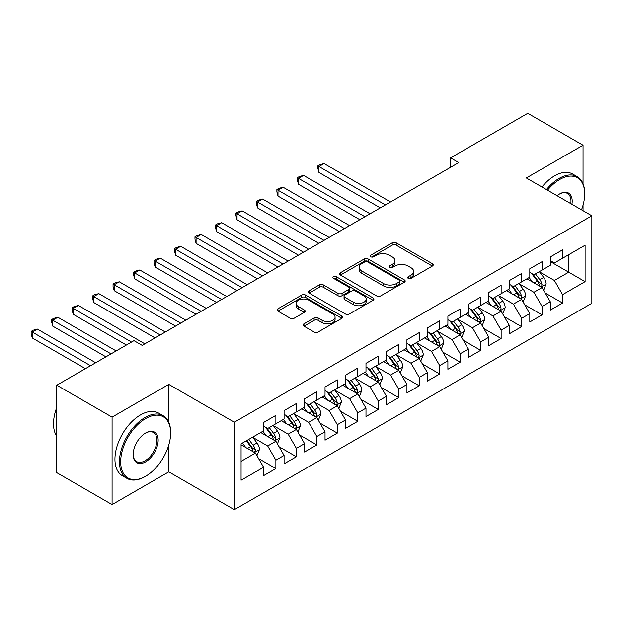 <?xml version="1.0" encoding="UTF-8"?>
<svg xmlns="http://www.w3.org/2000/svg" width="623" height="623" viewBox="0 0 623 623"><rect width="100%" height="100%" fill="white"/><g stroke="black" fill="none" stroke-linecap="round" stroke-linejoin="round"><path stroke-width="0.93" d="M408.229 278.372A1.994 1.153 0 0 0 411.04 278.372L432.401 266.044A2.842 1.643 0 0 0 433.234 264.884A2.842 1.643 0 0 0 432.401 263.724L396.22 242.838A2.842 1.643 0 0 0 392.202 242.838L370.841 255.165A1.994 1.153 0 0 0 370.264 255.975A1.994 1.153 0 0 0 370.841 256.785A1.994 1.153 0 0 0 373.66 256.785L376.424 255.196A9.096 5.249 0 0 1 389.289 255.196L392.303 256.933A9.096 5.249 0 0 1 394.966 260.648A9.096 5.249 0 0 1 392.303 264.362L389.539 265.959A1.994 1.153 0 0 0 388.954 266.769A1.994 1.153 0 0 0 389.539 267.579A1.994 1.153 0 0 0 392.35 267.579L395.114 265.982A9.096 5.249 0 0 1 407.979 265.982L410.993 267.726A9.096 5.249 0 0 1 413.656 271.441A9.096 5.249 0 0 1 410.993 275.156L408.229 276.744A1.994 1.153 0 0 0 407.644 277.562A1.994 1.153 0 0 0 408.229 278.372L408.229 276.744M303.962 323.835A2.842 1.643 0 0 0 303.128 324.996A2.842 1.643 0 0 0 303.962 326.156L314.117 332.012A2.842 1.643 0 0 0 318.135 332.012L341.848 318.322A2.842 1.643 0 0 0 342.681 317.162A2.842 1.643 0 0 0 341.848 316.001L305.675 295.115A2.842 1.643 0 0 0 301.649 295.115L277.936 308.806A2.842 1.643 0 0 0 277.103 309.966A2.842 1.643 0 0 0 277.936 311.126L290.193 318.205A2.842 1.643 0 0 0 294.212 318.205L304.367 312.341A2.842 1.643 0 0 0 305.2 311.181A2.842 1.643 0 0 0 304.367 310.02L298.285 306.516A7.601 4.392 0 0 1 296.057 303.409A7.601 4.392 0 0 1 300.753 299.351A7.601 4.392 0 0 1 309.039 300.302L332.853 314.054A7.601 4.392 0 0 1 335.081 317.162A7.601 4.392 0 0 1 330.392 321.219A7.601 4.392 0 0 1 322.107 320.261L318.135 317.971A2.842 1.643 0 0 0 314.117 317.971L303.962 323.835L303.962 326.156M168.794 422.316L168.794 384.383L112.078 417.13L56.786 385.209L133.984 340.641L142.176 345.368L458.746 162.595L450.561 157.868L450.561 167.33M168.794 384.383L234.326 422.215L591.85 215.799L591.85 303.284L234.326 509.7L234.326 422.215M583.042 183.762L583.042 145.221L526.326 177.968L591.85 215.799M583.042 145.221L527.759 113.3L450.561 157.868M376.619 295.925A2.842 1.643 0 0 0 380.645 295.925L404.358 282.235A2.842 1.643 0 0 0 405.191 281.066A2.842 1.643 0 0 0 404.358 279.906L368.177 259.02A2.842 1.643 0 0 0 364.159 259.02L340.446 272.718A2.842 1.643 0 0 0 339.613 273.879A2.842 1.643 0 0 0 340.446 275.039L376.619 295.925M334.302 278.8A1.994 1.153 0 0 1 336.327 279.081L336.327 276.721L373.107 297.958A2.842 1.643 0 0 1 373.94 299.118A2.842 1.643 0 0 1 373.107 300.278L349.386 313.969A2.842 1.643 0 0 1 345.368 313.969L309.187 293.083L309.187 290.762A2.842 1.643 0 0 0 308.354 291.922A2.842 1.643 0 0 0 309.187 293.083M309.187 290.762L319.342 284.898A2.842 1.643 0 0 1 323.36 284.898L338.032 293.371A2.842 1.643 0 0 0 342.05 293.371L348.787 289.485A2.842 1.643 0 0 0 349.62 288.324A2.842 1.643 0 0 0 348.787 287.164L333.507 278.341A1.994 1.153 0 0 1 332.923 277.531A1.994 1.153 0 0 1 334.154 276.472A1.994 1.153 0 0 1 336.327 276.721M550.28 261.551L568.713 272.189L568.713 254.69L585.09 245.236L562.569 258.241L562.569 249.846L550.28 256.941L550.28 265.336L542.088 270.063L542.088 261.668L529.807 268.762L529.807 277.157L521.615 281.884L521.615 273.489L509.326 280.584L509.326 288.979L501.133 293.706L501.133 285.311L488.853 292.405L488.853 300.8L480.66 305.527L480.66 297.132L468.371 304.226L468.371 312.621L460.187 317.348L460.187 308.961L447.898 316.048L447.898 324.443L439.706 329.178L439.706 320.783L427.417 327.877L427.417 336.264L419.232 340.999L419.232 332.604L406.944 339.699L406.944 348.093L398.751 352.82L398.751 344.426L386.462 351.52L386.462 359.915L378.278 364.642L378.278 356.247L365.989 363.341L365.989 371.736L357.797 376.463L357.797 368.068L345.516 375.163L345.516 383.558L337.323 388.285L337.323 379.89L325.035 386.984L325.035 395.379L316.842 400.106L316.842 391.711L304.561 398.806L304.561 407.201L296.369 411.928L296.369 403.533L284.08 410.627L284.08 419.022L275.888 423.749L275.888 415.362L263.607 422.449L263.607 430.843L241.078 443.849L241.078 480.263L263.607 467.258L255.414 453.069L241.078 444.799M585.09 245.236L585.09 281.651L562.569 294.656L554.377 280.467L539.534 271.893M545.265 293.059L562.569 303.051L562.569 294.656M562.569 303.051L550.28 310.137L550.28 301.75L542.088 306.477L533.903 292.288L519.052 283.714M524.792 304.881L542.088 314.872L542.088 306.477M542.088 314.872L529.807 321.966L529.807 313.571L521.615 318.298L513.422 304.11L498.579 295.543M504.311 316.702L521.615 326.693L521.615 318.298M521.615 326.693L509.326 333.788L509.326 325.393L501.133 330.12L492.949 315.931L478.098 307.365M483.837 328.523L501.133 338.515L501.133 330.12M501.133 338.515L488.853 345.609L488.853 337.214L480.66 341.941L472.468 327.753L457.625 319.186M463.356 340.345L480.66 350.336L480.66 341.941M480.66 350.336L468.371 357.431L468.371 349.036L460.187 353.763L451.994 339.582L437.144 331.008M442.883 352.166L460.187 362.158L460.187 353.763M460.187 362.158L447.898 369.252L447.898 360.857L439.706 365.584L431.513 351.403L416.67 342.829M422.402 363.988L439.706 373.979L439.706 365.584M439.706 373.979L427.417 381.074L427.417 372.679L419.232 377.406L411.04 363.225L396.189 354.651M401.928 375.817L419.232 385.801L419.232 377.406M419.232 385.801L406.944 392.895L406.944 384.5L398.751 389.235L390.559 375.046L375.716 366.472M381.447 387.638L398.751 397.622L398.751 389.235M398.751 397.622L386.462 404.716L386.462 396.321L378.278 401.056L370.085 386.867L355.235 378.293M360.974 399.46L378.278 409.451L378.278 401.056M378.278 409.451L365.989 416.538L365.989 408.151L357.797 412.878L349.604 398.689L334.761 390.115M340.493 411.281L357.797 421.273L357.797 412.878M357.797 421.273L345.516 428.367L345.516 419.972L337.323 424.699L329.131 410.51L314.288 401.944M320.02 423.103L337.323 433.094L337.323 424.699M337.323 433.094L325.035 440.188L325.035 431.794L316.842 436.521L308.658 422.332L293.807 413.765M299.538 434.924L316.842 444.915L316.842 436.521M316.842 444.915L304.561 452.01L304.561 443.615L296.369 448.342L288.176 434.153L273.333 425.587M279.065 446.746L296.369 456.737L296.369 448.342M296.369 456.737L284.08 463.831L284.08 455.436L275.888 460.163L267.703 445.975L252.852 437.408M258.584 458.567L275.888 468.558L275.888 460.163M275.888 468.558L263.607 475.653L263.607 467.258M263.607 426.116L267.703 428.484L275.888 423.749M241.078 461.347L255.414 453.069M284.08 414.295L288.176 416.662L296.369 411.928M267.703 445.975L275.888 441.248L260.741 432.502M284.08 455.436L275.888 441.248M304.561 402.474L308.658 404.833L316.842 400.106M288.176 434.153L296.369 429.426L281.214 420.681M304.561 443.615L296.369 429.426M325.035 390.652L329.131 393.012L337.323 388.285M308.658 422.332L316.842 417.605L301.688 408.859M325.035 431.794L316.842 417.605M345.516 378.831L349.604 381.19L357.797 376.463M329.131 410.51L337.323 405.783L322.169 397.03M345.516 419.972L337.323 405.783M365.989 367.002L370.085 369.369L378.278 364.642M349.604 398.689L357.797 393.962L342.642 385.209M365.989 408.151L357.797 393.962M386.462 355.18L390.559 357.547L398.751 352.82M370.085 386.867L378.278 382.14L363.123 373.387M386.462 396.321L378.278 382.14M406.944 343.359L411.04 345.726L419.232 340.999M390.559 375.046L398.751 370.319L383.597 361.566M406.944 384.5L398.751 370.319M427.417 331.537L431.513 333.905L439.706 329.178M411.04 363.225L419.232 358.49L404.078 349.744M427.417 372.679L419.232 358.49M447.898 319.716L451.994 322.083L460.187 317.348M431.513 351.403L439.706 346.668L424.551 337.923M447.898 360.857L439.706 346.668M468.371 307.894L472.468 310.262L480.66 305.527M451.994 339.582L460.187 334.847L445.032 326.102M468.371 349.036L460.187 334.847M488.853 296.073L492.949 298.433L501.133 293.706M472.468 327.753L480.66 323.026L465.506 314.28M488.853 337.214L480.66 323.026M509.326 284.252L513.422 286.611L521.615 281.884M492.949 315.931L501.133 311.204L485.987 302.459M509.326 325.393L501.133 311.204M529.807 272.43L533.903 274.79L542.088 270.063M513.422 304.11L521.615 299.383L506.46 290.637M529.807 313.571L521.615 299.383M550.28 260.609L554.377 262.968L562.569 258.241M533.903 292.288L542.088 287.561L526.941 278.808M550.28 301.75L542.088 287.561M56.786 385.209L56.786 472.693L112.078 504.614L168.794 471.868L234.326 509.7M112.078 417.13L112.078 504.614M583.042 210.714L583.042 205.146M554.377 280.467L568.713 272.189L585.09 281.651M168.794 471.868L168.794 444.915M409.023 278.652L410.993 277.515A9.096 5.249 0 0 0 413.656 273.801L413.656 271.441M394.966 260.648L394.966 263.007A9.096 5.249 0 0 1 392.303 266.722L390.333 267.859M432.362 266.068L396.22 245.197A2.842 1.643 0 0 0 392.202 245.197L371.643 257.065M404.319 282.25L368.177 261.387A2.842 1.643 0 0 0 364.159 261.387L340.485 275.055M399.335 281.884A1.994 1.153 0 0 0 399.919 281.066A1.994 1.153 0 0 0 399.335 280.257L367.578 261.925A1.994 1.153 0 0 0 364.767 261.925L361.846 263.607A9.096 5.249 0 0 0 359.183 267.322A9.096 5.249 0 0 0 361.846 271.036L383.558 283.566A9.096 5.249 0 0 0 396.423 283.566L399.335 281.884L399.335 284.244A1.994 1.153 0 0 0 399.919 283.434L399.919 281.066M359.183 267.322L359.183 269.681A9.096 5.249 0 0 0 361.846 273.396L361.846 271.036M399.335 284.244L396.423 285.926A9.096 5.249 0 0 1 383.558 285.926L361.846 273.396M309.226 293.106L319.342 287.265L319.342 284.898M349.62 288.324L349.62 290.684A2.842 1.643 0 0 1 348.787 291.844L342.05 295.738A2.842 1.643 0 0 1 338.032 295.738L323.36 287.265A2.842 1.643 0 0 0 319.342 287.265M336.327 279.081L373.068 300.294M353.257 302.163A7.601 4.392 0 0 0 361.542 303.113A7.601 4.392 0 0 0 366.238 299.056A7.601 4.392 0 0 0 364.011 295.956L355.616 291.105A2.842 1.643 0 0 0 351.598 291.105L344.869 294.998A2.842 1.643 0 0 0 344.036 296.159A2.842 1.643 0 0 0 344.869 297.319L353.257 302.163L353.257 304.522A7.601 4.392 0 0 0 361.542 305.48A7.601 4.392 0 0 0 366.238 301.423L366.238 299.056M344.036 296.159L344.036 298.518A2.842 1.643 0 0 0 344.869 299.679L344.869 297.319M353.257 304.522L344.869 299.679M335.081 317.162L335.081 319.521A7.601 4.392 0 0 1 330.392 323.578A7.601 4.392 0 0 1 322.107 322.628L318.135 320.339A2.842 1.643 0 0 0 314.117 320.339L304.001 326.172M296.057 303.409L296.057 305.776A7.601 4.392 0 0 0 298.285 308.876L298.285 306.516M304.328 312.364L298.285 308.876M341.817 318.345L305.675 297.475A2.842 1.643 0 0 0 301.649 297.475L277.975 311.15M543.606 290.186L546.145 283.987A7.671 4.431 -120 0 0 543.692 277.453L539.347 271.651M532.416 281.97L529.106 277.562M527.564 279.174L527.183 278.668M390.559 201.969L324.069 163.576L318.953 166.536L318.953 172.446L380.326 207.88M540.647 286.728L541.831 285.653L542.002 284.314A7.671 4.431 -120 0 0 539.806 279.704L535.453 273.894M532.969 274.252L538.342 281.425A3.909 2.258 60 0 1 539.059 282.616L542.002 284.314M531.621 273.474L537.345 281.121A7.671 4.431 60 0 1 539.541 285.739L539.697 286.183M318.953 172.446L317.831 168.249L317.831 165.889L385.442 204.92M317.831 165.889L319.872 164.706L324.069 163.576M523.133 302.007L525.664 295.808A7.671 4.431 -120 0 0 523.219 289.274L518.866 283.473M511.935 293.799L508.633 289.384M507.083 290.996L506.709 290.489M370.085 213.79L303.596 175.406L298.479 178.357L298.479 184.268L359.845 219.701M520.166 298.549L521.358 297.475L521.521 296.135A7.671 4.431 -120 0 0 519.325 291.525L514.98 285.716M512.495 286.082L517.869 293.254A3.909 2.258 60 0 1 518.577 294.438L521.521 296.135M511.148 285.295L516.872 292.942A7.671 4.431 60 0 1 519.068 297.56L519.224 298.004M298.479 184.268L297.35 180.07L297.35 177.711L364.961 216.742M297.35 177.711L299.398 176.527L303.596 175.406M502.652 313.828L505.191 307.637A7.671 4.431 -120 0 0 502.745 301.096L498.392 295.294M491.461 305.62L488.152 301.205M486.61 302.817L486.228 302.311M349.604 225.612L283.122 187.227L277.998 190.179L277.998 196.089L339.371 231.522M499.693 310.371L500.876 309.296L501.048 307.964A7.671 4.431 -120 0 0 498.852 303.346L494.498 297.537M492.022 297.903L497.388 305.075A3.909 2.258 60 0 1 498.104 306.259L501.048 307.964M490.667 297.124L496.391 304.764A7.671 4.431 60 0 1 498.587 309.382L498.743 309.826M277.998 196.089L276.877 191.892L276.877 189.532L344.488 228.563M276.877 189.532L278.925 188.348L283.122 187.227M581.508 209.826A35.332 20.395 120 0 0 584.686 193.924A35.332 20.395 120 0 0 559.703 179.502A35.332 20.395 120 0 0 547.516 190.202M546.449 189.587A36.196 20.902 -60 0 1 559.088 178.443A36.196 20.902 -60 0 1 577.186 176.644A36.196 20.902 -60 0 1 584.686 193.216L584.686 193.924M557.11 195.739A17.662 10.202 -60 0 1 559.703 193.924L559.703 193.924A17.662 10.202 -60 0 1 571.922 204.289M570.785 203.635A16.798 9.695 120 0 0 567.483 193.449A16.798 9.695 120 0 0 559.392 194.111M541.948 186.986A36.196 20.902 -60 0 1 554.579 175.842A36.196 20.902 -60 0 1 572.677 174.043L577.186 176.644M145.657 418.547A35.332 20.395 120 0 0 120.675 461.822A35.332 20.395 120 0 0 145.657 476.245L145.042 476.595A36.196 20.902 -60 0 1 126.944 478.394A36.196 20.902 -60 0 1 121.392 449.385A36.196 20.902 -60 0 1 145.042 417.488A36.196 20.902 -60 0 1 163.14 415.697A36.196 20.902 -60 0 1 170.64 432.261L170.64 432.977A35.332 20.395 120 0 0 145.657 418.547M145.657 432.977L145.657 432.977A17.662 10.202 -60 0 1 158.149 440.188A17.662 10.202 -60 0 1 145.657 461.822A17.662 10.202 -60 0 1 133.166 454.611A17.662 10.202 -60 0 1 145.657 432.977L145.657 432.977M133.166 454.245A16.798 9.695 120 0 0 136.647 461.588A16.798 9.695 120 0 0 145.042 460.755A16.798 9.695 120 0 0 156.015 445.959A16.798 9.695 120 0 0 153.437 432.494A16.798 9.695 120 0 0 145.346 433.156M56.786 436.326A36.196 20.902 -60 0 1 56.786 407.395M126.944 478.394L122.435 475.793A36.196 20.902 -60 0 1 116.89 446.784A36.196 20.902 -60 0 1 140.541 414.887A36.196 20.902 -60 0 1 158.639 413.096L163.14 415.697M145.042 476.595L145.657 476.245A35.332 20.395 120 0 0 170.64 432.977M482.179 325.65L484.717 319.459A7.671 4.431 -120 0 0 482.264 312.925L477.911 307.116M470.98 317.442L467.678 313.026M466.129 314.638L465.755 314.132M329.131 237.433L262.641 199.049L257.525 202L257.525 207.911L318.89 243.344M479.212 322.192L480.403 321.125L480.574 319.786A7.671 4.431 -120 0 0 478.371 315.168L474.025 309.358M471.541 309.724L476.914 316.897A3.909 2.258 60 0 1 477.623 318.08L480.574 319.786M470.194 308.946L475.917 316.585A7.671 4.431 60 0 1 478.114 321.203L478.269 321.647M257.525 207.911L256.396 203.713L256.396 201.354L324.007 240.392M256.396 201.354L258.444 200.17L262.641 199.049M461.698 337.471L464.236 331.28A7.671 4.431 -120 0 0 461.791 324.747L457.438 318.937M450.507 329.263L447.197 324.848M445.655 326.46L445.274 325.961M308.65 249.255L242.168 210.87L237.044 213.821L237.044 219.732L298.417 255.165M458.738 334.014L459.93 332.947L460.093 331.607A7.671 4.431 -120 0 0 457.897 326.989L453.544 321.18M451.068 321.546L456.433 328.718A3.909 2.258 60 0 1 457.15 329.902L460.093 331.607M449.713 320.767L455.436 328.407A7.671 4.431 60 0 1 457.64 333.025L457.788 333.469M237.044 219.732L235.922 215.542L235.922 213.175L303.533 252.214M235.922 213.175L237.97 211.991L242.168 210.87M441.224 349.293L443.763 343.102A7.671 4.431 -120 0 0 441.31 336.568L436.964 330.758M430.026 341.085L426.724 336.669M425.174 338.281L424.8 337.783M288.176 261.076L221.687 222.691L216.57 225.651L216.57 231.561L277.936 266.987M438.257 345.835L439.449 344.768L439.62 343.429A7.671 4.431 -120 0 0 437.424 338.811L433.071 333.009M430.586 333.367L435.96 340.54A3.909 2.258 60 0 1 436.668 341.723L439.62 343.429M429.239 332.589L434.963 340.228A7.671 4.431 60 0 1 437.159 344.846L437.315 345.29M216.57 231.561L215.441 227.364L215.441 224.996L283.06 264.035M215.441 224.996L217.489 223.813L221.687 222.691M420.743 361.122L423.282 354.923A7.671 4.431 -120 0 0 420.837 348.389L416.483 342.58M409.552 352.906L406.243 348.491M404.701 350.103L404.319 349.604M267.695 272.897L201.213 234.513L196.089 237.472L196.089 243.383L257.463 278.808M417.784 357.657L418.975 356.59L419.139 355.25A7.671 4.431 -120 0 0 416.943 350.632L412.59 344.831M410.113 345.189L415.486 352.361A3.909 2.258 60 0 1 416.195 353.553L419.139 355.25M408.758 344.41L414.49 352.05A7.671 4.431 60 0 1 416.686 356.668L416.842 357.111M196.089 243.383L194.968 239.185L194.968 236.818L262.579 275.857M194.968 236.818L197.016 235.634L201.213 234.513M400.27 372.943L402.808 366.745A7.671 4.431 -120 0 0 400.355 360.211L396.01 354.401M389.071 364.728L385.769 360.312M384.22 361.924L383.846 361.426M247.222 284.719L180.732 246.334L175.616 249.293L175.616 255.204L236.981 290.637M397.303 369.478L398.494 368.411L398.665 367.072A7.671 4.431 -120 0 0 396.469 362.454L392.116 356.652M389.632 357.01L395.005 364.182A3.909 2.258 60 0 1 395.714 365.374L398.665 367.072M388.285 356.231L394.009 363.879A7.671 4.431 60 0 1 396.205 368.489L396.36 368.933M175.616 255.204L174.487 251.007L174.487 248.639L242.106 287.678M174.487 248.639L176.535 247.456L180.732 246.334M379.789 384.765L382.327 378.566A7.671 4.431 -120 0 0 379.882 372.032L375.529 366.223M368.598 376.549L365.288 372.133M363.746 373.745L363.373 373.247M226.749 296.548L160.259 258.156L155.135 261.115L155.135 267.026L216.508 302.459M376.829 381.299L378.021 380.232L378.184 378.893A7.671 4.431 -120 0 0 375.988 374.283L371.643 368.473M369.159 368.832L374.532 376.004A3.909 2.258 60 0 1 375.241 377.195L378.184 378.893M367.804 368.053L373.535 375.7A7.671 4.431 60 0 1 375.731 380.31L375.887 380.754M155.135 267.026L154.013 262.828L154.013 260.461L221.624 299.499M154.013 260.461L156.062 259.285L160.259 258.156M359.315 396.586L361.854 390.387A7.671 4.431 -120 0 0 359.401 383.854L355.055 378.052M348.125 388.37L344.815 383.963M343.265 385.575L342.891 385.069M206.268 308.369L139.778 269.977L134.661 272.936L134.661 278.847L196.027 314.28M356.356 393.129L357.54 392.054L357.711 390.714A7.671 4.431 -120 0 0 355.515 386.104L351.162 380.295M348.678 380.653L354.051 387.825A3.909 2.258 60 0 1 354.76 389.017L357.711 390.714M347.33 379.874L353.054 387.522A7.671 4.431 60 0 1 355.25 392.132L355.406 392.583M134.661 278.847L133.532 274.65L133.532 272.282L201.151 311.321M133.532 272.282L135.58 271.106L139.778 269.977M338.834 408.408L341.373 402.209A7.671 4.431 -120 0 0 338.928 395.675L334.574 389.873M327.643 400.192L324.334 395.784M322.792 397.396L322.418 396.89M185.794 320.191L119.305 281.806L114.18 284.758L114.18 290.668L175.554 326.102M335.875 404.95L337.066 403.875L337.23 402.536A7.671 4.431 -120 0 0 335.034 397.926L330.688 392.116M328.204 392.482L333.578 399.647A3.909 2.258 60 0 1 334.286 400.838L337.23 402.536M326.849 391.696L332.581 399.343A7.671 4.431 60 0 1 334.777 403.961L334.933 404.405M114.18 290.668L113.059 286.471L113.059 284.111L180.67 323.142M113.059 284.111L115.107 282.928L119.305 281.806M318.361 420.229L320.9 414.038A7.671 4.431 -120 0 0 318.446 407.497L314.101 401.695M307.17 412.021L303.86 407.606M302.311 409.218L301.937 408.711M165.313 332.012L98.823 293.628L93.707 296.579L93.707 302.49L155.072 337.923M315.402 416.771L316.585 415.697L316.757 414.365A7.671 4.431 -120 0 0 314.56 409.747L310.207 403.938M307.723 404.304L313.096 411.476A3.909 2.258 60 0 1 313.805 412.66L316.757 414.365M306.376 403.525L312.1 411.164A7.671 4.431 60 0 1 314.296 415.782L314.451 416.226M93.707 302.49L92.578 298.292L92.578 295.933L160.197 334.964M92.578 295.933L94.626 294.749L98.823 293.628M297.88 432.05L300.418 425.859A7.671 4.431 -120 0 0 297.973 419.318L293.62 413.516M286.689 423.842L283.387 419.427M281.837 421.039L281.464 420.533M144.84 343.834L78.35 305.449L73.234 308.401L73.234 314.311L126.407 345.017M294.92 428.593L296.112 427.526L296.275 426.187A7.671 4.431 -120 0 0 294.079 421.569L289.734 415.759M287.25 416.125L292.623 423.297A3.909 2.258 60 0 1 293.332 424.481L296.275 426.187M285.902 415.346L291.626 422.986A7.671 4.431 60 0 1 293.822 427.604L293.978 428.048M73.234 314.311L72.104 310.114L72.104 307.754L131.531 342.058M72.104 307.754L74.153 306.571L78.35 305.449M277.406 443.872L279.945 437.681A7.671 4.431 -120 0 0 277.492 431.147L273.147 425.338M266.216 435.664L262.906 431.248M261.364 432.86L260.982 432.362M116.166 350.928L57.869 317.271L52.753 320.222L52.753 326.133L105.933 356.839M274.447 440.414L275.631 439.347L275.802 438.008A7.671 4.431 -120 0 0 273.606 433.39L269.253 427.58M266.769 427.946L272.142 435.119A3.909 2.258 60 0 1 272.858 436.302L275.802 438.008M265.421 427.168L271.145 434.807A7.671 4.431 60 0 1 273.341 439.425L273.497 439.869M52.753 326.133L51.623 321.943L51.623 319.576L111.05 353.88M51.623 319.576L53.671 318.392L57.869 317.271M256.925 455.693L259.464 449.502A7.671 4.431 -120 0 0 257.019 442.969L252.665 437.159M245.735 447.485L242.433 443.07M95.693 362.75L37.396 329.092L32.279 332.051L32.279 337.962L85.452 368.66M253.966 452.236L255.157 451.169L255.321 449.829A7.671 4.431 -120 0 0 253.125 445.211L248.779 439.402M246.856 440.516L251.669 446.94A3.909 2.258 60 0 1 252.377 448.124L255.321 449.829M246.319 440.827L250.672 446.629A7.671 4.431 60 0 1 252.868 451.247L253.024 451.691M32.279 337.962L31.15 333.764L31.15 331.397L90.576 365.709M31.15 331.397L33.198 330.213L37.396 329.092M410.993 277.515L410.993 275.156M389.539 267.579L389.539 265.959M392.303 266.722L392.303 264.362M370.841 256.785L370.841 255.165M392.202 245.197L392.202 242.838M396.22 245.197L396.22 242.838M432.401 266.044L432.401 263.724M340.446 275.039L340.446 272.718M364.159 261.387L364.159 259.02M368.177 261.387L368.177 259.02M404.358 282.235L404.358 279.906M383.558 285.926L383.558 283.566M396.423 285.926L396.423 283.566M323.36 287.265L323.36 284.898M338.032 295.738L338.032 293.371M342.05 295.738L342.05 293.371M348.787 291.844L348.787 289.485M373.107 300.278L373.107 297.958M314.117 320.339L314.117 317.971M318.135 320.339L318.135 317.971M322.107 322.628L322.107 320.261M304.367 312.341L304.367 310.02M277.936 311.126L277.936 308.806M301.649 297.475L301.649 295.115M305.675 297.475L305.675 295.115M341.848 318.322L341.848 316.001M541.13 287.008L546.091 284.135M539.806 279.704L543.692 277.453M534.145 282.974L537.345 281.121M520.649 298.83L525.617 295.956M519.325 291.525L523.219 289.274M513.663 294.796L516.872 292.942M500.176 310.651L505.144 307.785M498.852 303.346L502.745 301.096M493.19 306.617L496.391 304.764M479.694 322.473L484.663 319.607M478.371 315.168L482.264 312.925M472.709 318.439L475.917 316.585M459.221 334.294L464.19 331.428M457.897 326.989L461.791 324.747M452.236 330.26L455.436 328.407M438.748 346.115L443.708 343.25M437.424 338.811L441.31 336.568M431.755 342.082L434.963 340.228M418.267 357.937L423.235 355.071M416.943 350.632L420.837 348.389M411.281 353.903L414.49 352.05M397.793 369.758L402.754 366.892M396.469 362.454L400.355 360.211M390.8 365.724L394.009 363.879M377.312 381.58L382.281 378.714M375.988 374.283L379.882 372.032M370.327 377.546L373.535 375.7M356.839 393.401L361.799 390.535M355.515 386.104L359.401 383.854M349.846 389.367L353.054 387.522M336.358 405.23L341.326 402.357M335.034 397.926L338.928 395.675M329.372 401.196L332.581 399.343M315.884 417.052L320.845 414.186M314.56 409.747L318.446 407.497M308.899 413.018L312.1 411.164M295.403 428.873L300.372 426.007M294.079 421.569L297.973 419.318M288.418 424.839L291.626 422.986M274.93 440.695L279.891 437.829M273.606 433.39L277.492 431.147M267.945 436.661L271.145 434.807M254.449 452.516L259.417 449.65M253.125 445.211L257.019 442.969M247.463 448.482L250.672 446.629"/></g></svg>
